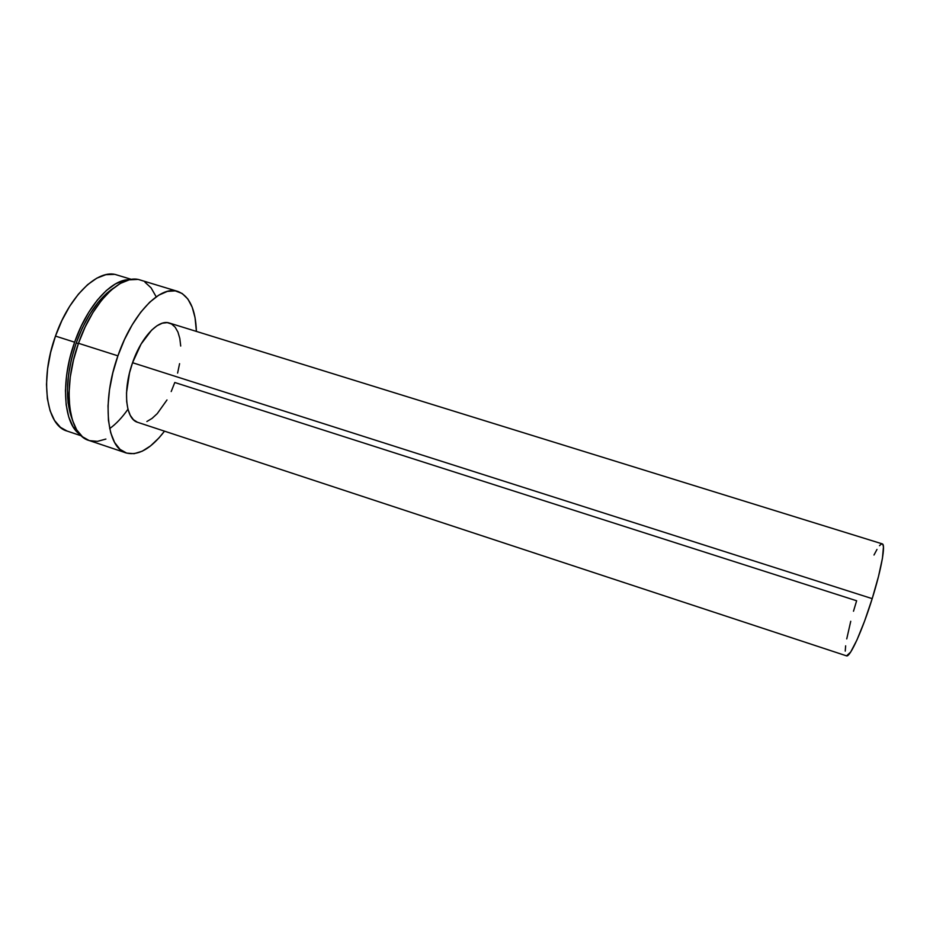 <?xml version="1.0" encoding="UTF-8"?>
<svg xmlns="http://www.w3.org/2000/svg" width="930" height="930" viewBox="0 0 930 930"><rect width="100%" height="100%" fill="white"/><g stroke="black" fill="none" stroke-linecap="round" stroke-linejoin="round"><path stroke-width="1.4" d="M131.502 279.407L116.994 275.001C98.452 268.212 69.459 295.391 55.475 336.09L74.621 342.194C87.246 305.551 111.879 278.791 129.758 279.709M76.225 342.926L78.364 343.6L76.225 342.926C66.216 373.535 64.775 398.714 71.889 418.442L68.088 402.992L67.413 389.379L68.576 374.372L71.552 358.654L76.225 342.926C86.025 316.549 98.464 298.263 113.553 288.056L106.625 293.369L97.941 302.575L89.733 314.247L82.375 327.895L76.225 342.926M117.912 355.841C132.304 313.643 160.495 284.975 177.769 291.416C189.406 295.949 195.614 309.283 196.404 331.417L195.056 317.688L192.208 307.237L187.883 299.042L182.164 293.485L175.235 290.858L167.319 291.404L158.693 295.194L149.718 302.192L140.744 312.201L132.2 324.849L124.457 339.613L117.912 355.841L78.48 343.286L117.912 355.841L112.844 372.814L109.508 389.717L108.02 405.805L108.438 420.337L110.693 432.741L114.623 442.517L120.028 449.364L126.631 453.096L134.129 453.677L142.209 451.213L150.567 445.889L158.891 437.995L164.517 431.16C151.044 448.737 138.256 455.991 126.154 452.945C106.718 448.051 101.475 401.388 117.912 355.841M177.618 291.369L140.279 280.035C121.946 273.281 92.826 301.401 78.48 343.286C62.054 388.449 68.448 435.182 89.013 440.471L126.108 452.922M853.496 611.219L856.635 600.768L174.782 382.497L171.201 391.553M846.567 655.859L850.659 652.069L856.983 639.91L864.586 621.089L872.201 598.641C881.431 569.241 885.86 544.201 882.256 543.864L169.4 323.047C158.588 319.037 141.302 336.997 132.56 362.712L872.201 598.641L878.501 576.426L882.454 558.198L883.454 546.875L882.826 544.317L881.477 543.934L879.501 545.678M850.741 621.287L846.742 638.91M845.649 645.827L845.242 651.105M876.978 549.432L874.002 555.012M846.474 655.836C849.811 657.975 862.354 630.54 872.201 598.641L132.56 362.712C122.586 390.391 125.55 419.209 137.675 422.325L846.474 655.836M180.711 346.041L179.816 338.462L177.956 332.103L175.166 327.209L171.55 323.989L167.214 322.617L162.32 323.198L157.054 325.721L151.602 330.162L141.093 344.042L132.56 362.712L129.514 372.884L126.527 392.739L126.689 401.574L127.956 409.2L130.235 415.315L133.42 419.697L137.373 422.208M146.882 421.511L152.055 418.407L157.251 413.629L166.993 399.947M177.607 373.093L179.583 363.665M137.605 279.43L129.27 279.825L120.261 283.452L110.937 290.288L101.684 300.111L92.919 312.585L85.06 327.186L78.48 343.286L73.47 360.131L70.273 376.964L69.029 392.995L69.738 407.538L72.342 419.976L76.667 429.823L82.491 436.775L89.047 440.483M89.513 440.634L97.418 441.366L105.892 439.065M155.798 296.112L151.079 287.835L144.952 282.174M109.682 428.579C116.087 423.975 122.179 417.524 127.956 409.212M114.227 274.373L105.846 274.687L96.813 278.163L87.513 284.743L78.329 294.24L69.657 306.319L61.926 320.478L55.475 336.09L74.621 342.194C60.206 381.998 63.659 424.324 80.247 434.636L73.005 426.649L68.739 417L66.17 404.852L65.449 390.658L66.646 375.023L69.75 358.608L74.621 342.194L81.05 326.511L88.734 312.271L97.301 300.123L106.357 290.532L115.494 283.871L124.341 280.325L129.77 279.709M55.475 336.09C39.444 379.975 46.349 425.661 67.111 431.067L60.462 427.347L54.545 420.476L50.104 410.804L47.36 398.633L46.5 384.45L47.593 368.826L50.627 352.458L55.475 336.09M81.503 435.891L67.111 431.067"/></g></svg>
